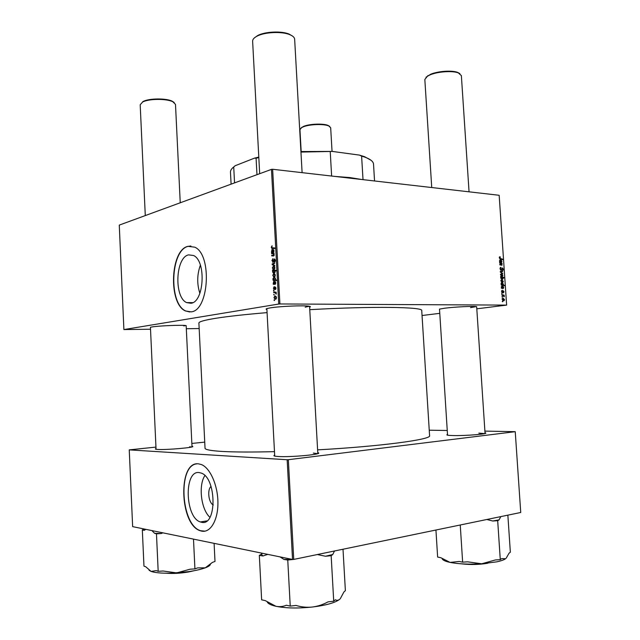 <?xml version="1.0" encoding="UTF-8"?>
<svg xmlns="http://www.w3.org/2000/svg" width="640" height="640" viewBox="0 0 640 640"><rect width="100%" height="100%" fill="white"/><g stroke="black" fill="none" stroke-linecap="round" stroke-linejoin="round"><path stroke-width="0.96" d="M201.576 522.28C217.088 526.472 216.656 477.648 201.136 473.056L199.16 472.576C183.816 470.072 184.96 517.52 200.376 521.96L201.576 522.28M201.752 531.144C210.496 532.976 218.088 520.088 217.928 502.656C217.88 485.256 210.104 467.84 201.336 464.528L198.48 463.848C177.752 460.856 179.456 524.768 200.304 530.76L201.752 531.144M196.912 463.864C177.584 464.96 180.752 525.104 200.56 530.712L204.992 531.16M188.576 254.872L193.576 255.512C206.472 261.104 204.104 302.224 190.928 303.264L186.648 302.608C173.904 297.28 175.448 257.416 188.576 254.872M191.096 311.856C208.928 310.808 212.344 254.84 194.848 247.192L187.912 246.328C170.16 250.12 168.248 303.8 185.472 310.968L191.096 311.856M190.896 246L188.16 246.344C170.408 250.136 168.496 303.8 185.72 310.968L189.728 311.984M191.984 446.232L192.488 446.36C196.4 447.4 166.36 450.08 157.608 449.432C155.72 449.312 155.032 449.104 155.536 448.808L156.024 448.608M191.648 446.992L189.608 446.768M317.76 452.624L318.256 452.784C323.464 454.304 290.608 457.392 278.088 456.496C274.584 456.272 273.28 455.88 274.192 455.328L274.664 455.12M317.608 453.68L313.296 453.072M485.008 432.784L485.52 432.928C489.08 433.968 465.16 435.912 452.856 435.552C448.224 435.432 446.28 435.128 447.024 434.648L447.504 434.456M484.712 433.592L478.832 433.128M439.544 309.768L439.568 309.104L444.68 308.216C454.264 306.944 473.24 306.016 476.592 306.648L476.704 307.312M470.568 307.6L476.192 306.6M150.464 327.864L150.448 327.264L151.952 326.96C158.824 325.752 182.696 324.816 186.152 325.608L186.192 326.208M183.792 325.92L185.672 325.536M266.912 309.496C265.712 309.232 265.84 308.888 267.296 308.48L270.144 307.904C279.464 306.296 304.24 305.232 309.136 306.216C310.624 306.464 310.784 306.792 309.624 307.184M305.184 307.192L309.28 306.24M274.48 451.648C252.304 452.208 234.984 452.144 222.512 451.456C210.896 450.768 205.072 449.68 205.032 448.208L198.896 323.048C198.792 321.72 204.44 320.128 215.84 318.28C228.08 316.344 245.16 314.464 267.08 312.624M501.768 293.632L502.2 293.248L501.768 293.632M501.992 296.992L502.424 296.6L502.456 297.112L501.992 296.992M502.288 290.288L501.872 291.488L502.272 292.152L503.272 290.744L504 291.792L503.376 292.912L503.352 291.24L502.328 292.648L501.576 291.456L502.048 290.32M501.144 284.424L501.408 282.888L501.936 282.776L503.48 284.184L503.152 284.96L504.416 285.816L501.176 284.928L501.144 284.424M500.04 268.768L500.456 267.456L501.024 267.336L500.416 268.816L501.2 269.768L502.4 267.888L503.328 269.256L502.872 270.52L502.44 270.608L502.96 269.224L502.448 268.384L501.08 270.304L500.04 268.768M500.448 274.8L501.296 273.656L502.88 275.272L502.472 276.288L500.448 274.8M499.696 263.024L499.656 262.52L502.016 263.216L501.92 265.288L499.816 264.816L499.784 264.32L501.856 264.48L499.696 263.024M499.928 256.792L500.296 257.352L499.672 257.784L500.312 258.464L502.6 259.152L502.64 259.648L500.264 258.944L499.296 257.728L499.616 256.848M279.92 303.96L506.632 305.104L499.16 195.28L272.632 169.272L279.92 303.96L278.744 304.04L271.472 169.376L272.632 169.272M499.592 261.528L500.088 259.64L501.056 261.84L501.64 261.312L501.136 260L501.936 261.368L501.4 262.432L499.624 262.04L499.88 261.488M500.64 276.976L500.608 276.536L503.848 277.448L503.88 277.952L502.752 277.624L503.096 278.456L502.224 279.376L500.664 277.928L501.064 277.104L500.64 276.976M500.304 272.088L500.264 271.48L502.552 271.096L502.584 271.592L500.648 271.864L502.728 273.752L500.304 272.088M500.864 280.888L501.704 279.736L503.288 281.344L502.88 282.368L500.864 280.888M501.368 287.72L501.864 285.808L502.832 288L503.416 287.448L502.912 286.144L503.704 287.504L503.176 288.584L501.4 288.232L501.368 287.72M502.104 299.232L502.952 298.064L504.536 299.648L504.104 300.696L502.104 299.232M501.864 295.072L501.832 294.568L504.184 295.192L504.224 295.696L503.736 295.56L504.248 296.712L501.864 295.072M502.304 301.6L502.736 301.208L502.768 301.72L502.304 301.6M422.04 315.512L439.768 313.344M476.8 308.816L506.632 305.104M271.472 169.376L119.264 225.104L123.896 329.568L150.528 329.232M186.32 328.728L199.16 328.544M273.608 290.84L273.576 290.24L274.096 290.848M273.824 294.928L273.792 294.32L274.312 294.928M274.176 286.608L274 288.888L275.224 286.944L276 288.08L275.32 289.608L275.44 287.56L274.208 289.504L273.416 288.216L274.224 286.608M273.008 279.664L272.912 278.752L273.856 277.432L274.784 277.576L275.496 278.784L275.136 279.824L276.456 279.968L276.488 280.576L273.04 280.272L273.008 279.664M271.936 260.664L272.984 258.6L272.336 260.616L272.728 261.624L274.448 258.872L275.44 260.296L274.544 262.224L274.72 259.504L273.032 262.256L272.336 260.68M272.336 267.984L273.232 266.336L274.16 266.448L274.912 267.904L273.952 269.536L273.088 269.424L272.648 268M271.608 253.672L271.576 253.064L274.072 253.184L273.688 253.776L274.208 254.92L273.232 255.96L271.728 255.856L271.696 255.248L273.616 255.344L273.4 253.888L271.608 253.672L273.688 253.776M271.896 245.896L271.872 247.76L274.728 247.936L274.76 248.552L272.24 248.448L271.216 247.264L272.216 245.912M123.896 329.568L278.744 304.04M271.512 251.856L272.048 249.36L273.064 251.784L273.68 250.936L273.16 249.472L273.992 250.92L273.424 252.408L271.544 252.48L271.512 251.856L273.848 251.968M272.52 270.616L272.488 270.08L275.936 270.336L275.968 270.952L274.76 270.848L275.12 271.784L274.184 273.16L273.272 273.024L272.536 271.776L272.968 270.656L272.52 270.616L275.232 270.704L275.216 270.28M272.2 264.68L272.16 263.944L274.592 262.8L274.624 263.408L272.56 264.312L274.728 265.4L274.768 266.048L272.2 264.68L273.424 264.72M272.728 275.376L273.632 273.736L274.544 273.848L275.312 275.32L274.352 276.944L273.504 276.824L273.04 275.384M273.216 283.664L273.76 281.192L274.776 283.656L275.4 282.848L274.872 281.352L275.712 282.84L275.136 284.304L273.256 284.288L273.216 283.664L275.632 283.72M273.928 297.656L274.832 296.048L275.704 296.168L276.512 297.688L275.552 299.28L274.744 299.16L274.24 297.664M273.696 292.592L273.664 291.984L276.176 292.24L276.208 292.856L275.688 292.8L276.232 294.112L275.424 292.92L273.696 292.592L276.2 292.632M274.128 300.52L274.096 299.92L274.616 300.528M155.952 447.096L129.24 449.872L132.648 526.632L292.536 559.456L287.152 459.744L288.336 459.696L293.736 559.416L520.736 512.488L515.24 431.68L484.896 431.112M288.336 459.696L515.24 431.68M429.24 430.2L447.256 430.496M191.856 443.44L204.728 442.128M129.24 449.872L287.152 459.744M317.6 449.856C381.288 446.384 432.056 439.424 429.584 435.648L421.736 310.592C423.704 306.952 372.888 306.072 309.768 309.68M293.736 559.416L292.536 559.456M200.384 265.184C197.032 274.512 196.864 283.904 199.872 293.352M204.872 475.608C198.208 485.424 201.064 509.528 209.928 517.304M213.304 504.96C208.616 502.976 207.008 489.656 211.04 486.448M274.68 248.544L274.024 247.928M271.624 247.288L271.216 247.264M273.904 251.824L273.344 251.792L273.904 251.816M273.064 251.784L271.808 251.72M273.84 250.12L273.144 250.088M271.712 250.728L272.744 251.752L272.288 249.992L271.712 250.728M273.704 255.944L271.728 255.856M274.176 255.368L273.616 255.344M275.968 270.888L274.76 270.848M275.608 270.824L272.968 270.656M275.688 270.744L275.232 270.704M274.016 270.784L272.84 271.664L274.144 272.552L274.8 271.648L274.016 270.784L275.96 270.848M274.96 272.576L274.144 272.552M273.96 266.36L273.232 266.336M274.6 267.944L273.304 266.928L272.64 267.92L273.92 268.936L274.912 267.952M274.704 268.96L273.92 268.936M273.36 263.984L272.16 263.944M273.68 261.688L272.968 261.664M273.768 261.456L273.248 261.432M274.216 259.752L273.744 259.728M275.184 261.672L274.4 261.64M275.192 261.648L274.48 261.624M275.44 260.384L275.04 260.368M274.312 273.752L273.632 273.736M275 275.36L273.704 274.328L273.04 275.312L273.576 276.216L274.32 276.336L275.312 275.368M275.112 276.36L274.32 276.336M273.92 279.712L273.352 279.704M274.488 277.448L273.856 277.432M276.48 280.408L273.04 280.272M275.752 280.344L275.728 279.888M275.192 278.888L274.752 278.168L273.36 278.376L273.568 279.528L274.592 279.744L275.496 278.896M275.2 279.76L274.592 279.744M274.128 283.552L273.52 283.544M275.632 283.696L275.072 283.688M275.536 281.984L274.864 281.968M273.424 282.536L274.464 283.616L273.984 281.824L273.424 282.536M274.496 281.816L273.92 281.8M274.72 288.92L274.152 288.904M274.776 288.752L274.36 288.744M275.896 289.016L275.24 289.008M275.392 296.048L274.832 296.048M276.2 297.712L274.904 296.64L274.232 297.608L274.816 298.552L275.52 298.68L276.512 297.72M276.336 298.688L275.52 298.68M276.208 292.808L275.688 292.8M276.272 293.944L275.832 293.936M276.296 293.624L275.896 293.616M499.448 256.992L500.224 256.848M499.296 257.416L499.856 257.32L499.296 257.424M501.568 259.328L502.6 259.152M500.048 262.016L501.056 261.84M500.336 262.096L501.336 261.92M499.784 260.656L500.76 261.744L500.12 260.136L499.512 260.704M499.616 261.936L500.76 261.744M500.944 263.392L502.016 263.216M500.504 265.032L501.6 264.848M502.456 277.664L503.848 277.448M502.056 277.424L500.952 277.896L502.56 278.8L502.056 277.424M501.272 279.016L502.184 278.88M500.752 277.416L501.24 277.336M502.584 275.248L501.368 274.152L500.744 274.816L501.952 275.904L502.584 275.248M501.064 276.04L501.952 275.904M500.432 271.448L500.464 271.896M501.304 271.8L502.584 271.592M502.096 273.312L502.696 273.216M500.536 267.416L501.024 267.336M500.096 267.976L500.76 267.864M500.088 268.032L500.632 267.944M500.416 269.904L501.016 269.808M501.664 268.648L502.184 268.56M503 281.32L501.776 280.232L501.152 280.904L502.368 281.984L503 281.32M500.912 280.36L501.48 280.272M501.464 282.112L502.368 281.984M501.504 282.84L501.936 282.776M501.92 285.136L503.152 284.96M503.208 285.488L504.384 285.32M503.192 284.208L501.472 283.448L501.68 284.424L502.64 284.792L503.192 284.208M501.344 284.976L502.64 284.792M501.048 283.512L501.472 283.448M501.064 283.4L501.68 283.312M501.4 288.2L502.832 288M501.984 288.232L503.112 288.072M501.56 286.848L502.536 287.904L501.896 286.304L501.28 286.88M501.392 288.072L502.536 287.904M501.608 290.896L502.176 290.816M501.768 292.216L502.272 292.152M502.728 291.328L503.232 291.256M502.72 291.344L503.168 291.28M501.992 292.504L502.736 292.4M504.24 299.624L503.016 298.56L502.4 299.24L503.608 300.304L504.24 299.624M502.16 298.672L502.776 298.592M502.672 300.424L503.608 300.304M501.976 296.664L502.424 296.6M502.896 295.36L504.184 295.192M503.912 296.424L504.312 296.376M501.744 293.304L502.2 293.248M502.288 301.264L502.736 301.208M144.88 529.144L142.328 529.856L143.96 566.128L145.776 566.792L151.08 571.416C156.144 573.096 164.688 573.584 176.704 572.888L163.032 571L158.184 571.32L156.264 570.616L151.08 571.416L149.064 570.264M142.328 529.856L144.136 530.368L145.848 529.336M151.888 530.576L154.552 533.296L156.472 533.84L158.184 571.32M156.472 533.84L161.296 533.528L162.864 532.832M190.104 569.208L176.704 572.888C188.808 571.984 198.328 570.304 205.264 567.832L197.648 567.88L194.928 568.888L190.104 569.208M193.496 539.12L194.928 568.888M214.104 543.352L214.992 561.448L212.432 562.4L205.264 567.832C208.24 566.704 209.936 565.6 210.352 564.528M154.552 533.296L161.296 533.528M145.024 529.168L144.136 530.368M317.336 554.536L325.504 556.248L332.76 554.512L334.496 550.984M261.928 553.168L261.312 554.24L259.328 555.376L261.64 599.824L265.288 600.624L275.864 606.264C285.696 608.264 297.84 608.52 312.28 607.04C306.752 607.584 301.328 607.056 296.008 605.44L290.232 606.088L286.36 605.24C282.984 606.656 279.488 607 275.864 606.264C271.16 605.184 268.312 603.824 267.312 602.168M259.328 555.376L262.952 555.976L267.824 554.376M280.072 556.896L283.904 559.408L287.76 560.04L290.232 606.088M287.76 560.04L293.608 559.416M328.056 601.856C323.088 604.6 317.832 606.328 312.28 607.04C326.4 605.296 335.6 602.656 339.872 599.128C338.384 600.416 336.872 600.632 335.32 599.776L333.72 601.224L328.056 601.856M325.504 556.248L331.16 555.68L333.72 601.224M331.16 555.68L332.76 554.512M343.008 549.232L345.376 590.648L343.904 591.992L340.296 598.696M283.904 559.408L293.52 559.464M261.312 554.24L262.952 555.976M442.176 558.704C442.656 560.144 445.304 561.384 450.104 562.408C458.664 564.056 469.192 564.52 481.672 563.792L496.856 561.824C501.104 560.904 504.016 559.864 505.6 558.704L501.648 558.632L500.28 559.64L495.336 559.968L481.672 563.792L467.6 561.824L462.64 562.152L459.248 561.464L450.104 562.408L440.824 557.704L437.632 557.056L435.936 530.016M460.248 524.992L462.64 562.152M486.832 519.496L492.752 521.008L497.688 520.688L500.28 559.64M497.688 520.688L499.064 519.872L500.84 516.6M507.856 515.152L510.352 552.224L509.072 553.168L506.208 558.16M492.752 521.008L499.064 519.872M180.24 202.776L175.496 104.408L172.88 101.768C166.664 98.512 148.576 98.664 142.584 102.056L140.192 104.768L145.288 215.568M142.728 101.728L143.128 101.512C148.904 98.248 166.296 98.096 172.288 101.232L174.216 102.544M300.768 128.216L303.512 126.424C309.456 123.8 323.84 123.304 328.336 125.552L329.712 126.464M332.048 151.408L330.68 127.792L328.88 126.016C324.208 123.688 309.256 124.2 303.08 126.92L301.544 127.672L299.952 129.648L301.176 151.528M254.384 37.904L257.672 35.528C264.968 31.592 281.344 30.824 289.016 34.048L292.544 36.104M302.104 172.656L294.648 39.224C294.504 37.424 292.84 35.88 289.664 34.6C281.696 31.256 264.664 32.056 257.088 36.136L256.28 36.576C253.784 38.04 252.568 39.592 252.624 41.216L259.68 173.688M425.992 77.264L430.616 74.272C437.936 71.12 452.072 70.152 457.72 72.416L459.92 73.664M469.056 191.824L461.368 75.616L458.336 72.904C452.48 70.56 437.776 71.568 430.176 74.832L427.44 76.184L424.832 79.48L431.736 187.536M334.736 176.408L349.832 177.56L361.92 179.528M355.296 178.768L344.92 177.576M363.816 179.744L364.872 179.864M328.248 175.656L330.792 175.952M363 179.36L361.608 156.08L359.488 155.112L364.584 156.696L370.976 160.232M300.928 151.544L332.384 151.424L359.488 155.112M332.384 151.424L300.96 152.072M331.616 175.752L330.24 151.832M256.968 174.688L256.088 158.216L254.48 158.144L258.792 157.096M232.568 167.968L235.16 165.728L254.48 158.144M235.16 165.728L233.72 166.976C231.472 168.744 230.392 170.472 230.472 172.152L231.096 184.16M234.544 182.896L233.72 166.976M258.816 157.584L256.088 158.216M374.544 180.976L373.528 164.152C373.368 161.616 370.6 159.312 365.232 157.264L361.608 156.08M274.728 247.96L272.288 247.84M273.48 252.384L272.344 252.328M274.168 255.392L273.4 255.36M274.104 253.792L272.768 253.728M274 260.528L273.536 260.512M275.344 284.2L274.056 284.176M276.2 292.744L274.704 292.72M499.632 258.584L500.312 258.464M500.24 264.952L501.28 264.776M500.664 272.328L501.24 272.24M501.4 269.48L501.904 269.4M193.568 570.84L188.248 572.024M171.56 573.144L188.32 571.688M188.176 572.032C180.16 573.368 172.848 573.76 166.24 573.208M469.56 564.136L479.8 563.904M487.624 563.264C479.032 564.688 470.4 564.88 461.728 563.856M186.168 325.608L192.016 446.888L192.488 446.36M317.792 453.312L318.256 452.784M485.048 433.456L485.52 432.928M447.552 435.128L447.024 434.648M274.704 455.808L274.192 455.328M150.432 327.264L156.056 449.28L155.536 448.808M186.648 302.608L192.76 302.648M206.872 520.896L200.376 521.96M271.704 248.304L274.416 248.448M273.328 250.152L273.864 250.176M273.272 273.024L274.472 273.064M274.352 270.912L274.816 270.928M273.088 269.424L274.192 269.456M274.104 267.048L274.72 267.072M272.584 262.192L273.16 262.216M273.504 276.824L274.616 276.856M274.488 274.448L275.112 274.472M274.752 278.168L275.344 278.184M275.024 282.024L275.56 282.04M273.984 281.824L274.504 281.84M273.928 289.464L274.328 289.472M274.744 299.16L275.888 299.168M275.656 296.768L276.296 296.776M275.424 292.92L275.864 292.928M502.736 279.272L502.088 279.368M501.184 277.368L500.736 277.432M502.472 276.288L501.848 276.392M500.992 274.232L500.488 274.312M500.704 267.896L500.096 267.992M502.872 270.52L502.432 270.592M501.464 270.216L500.976 270.296M502.88 282.368L502.24 282.464M501.408 280.312L500.904 280.384M501.592 283.352L501.064 283.432M502.112 290.848L501.608 290.92M504.104 300.696L503.416 300.784M502.664 298.632L502.152 298.704M145.464 529.256L145.032 529.752M262.408 553.264L261.376 554.448M143.128 101.512L142.584 102.056M172.288 101.232L172.88 101.768M302.024 127.152L301.544 127.672M328.336 125.552L328.88 126.016M257.672 35.528L257.088 36.136M289.016 34.048L289.664 34.6M309.576 306.296L317.816 453.608M266.864 308.608L274.72 456.104M457.72 72.416L458.336 72.904M485.056 433.496L476.656 306.664M447.552 435.176L439.504 309.12M427.984 75.576L427.44 76.184M364.584 156.696L365.232 157.264"/></g></svg>

